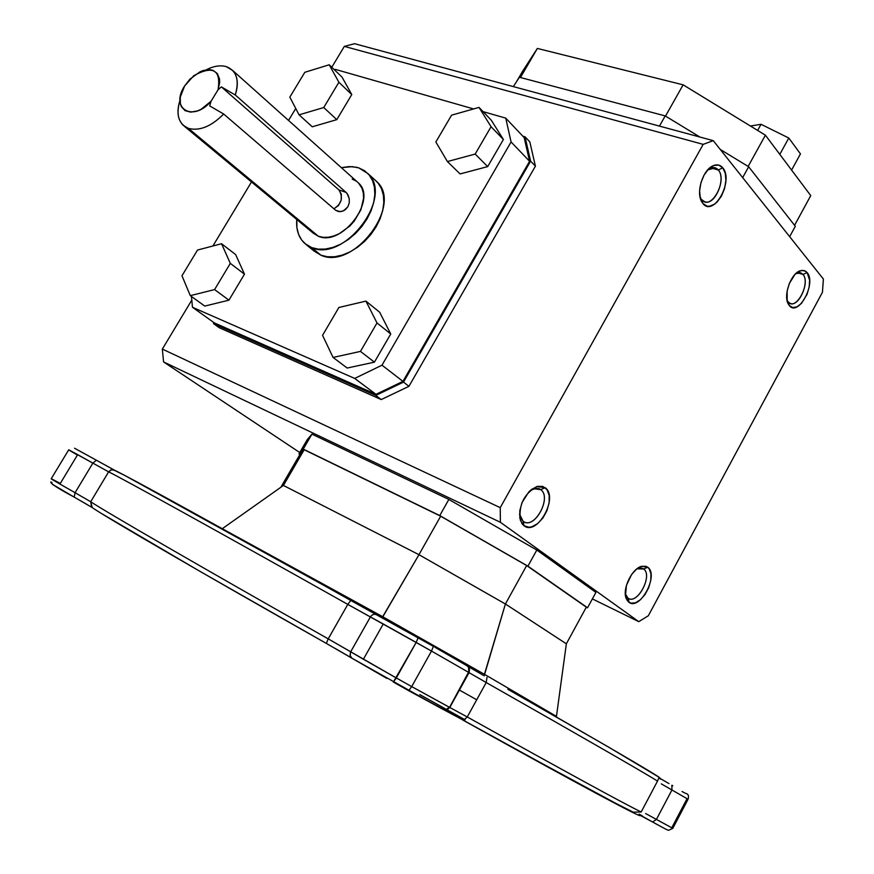 <?xml version="1.0" encoding="UTF-8"?>
<svg xmlns="http://www.w3.org/2000/svg" width="874" height="874" viewBox="0 0 874 874"><rect width="100%" height="100%" fill="white"/><g stroke="black" fill="none" stroke-linecap="round" stroke-linejoin="round"><path stroke-width="1.31" d="M701.811 199.709C710.802 211.432 727.867 180.601 718.319 170.004L722.743 167.819C734.149 180.568 713.719 217.528 702.925 203.522L699.877 196.093L702.925 203.522L707.033 206.122L709.448 206.253L714.561 204.188L717.062 202.069L721.465 196.06L724.568 188.5L725.912 180.492L725.267 173.238L722.743 167.819L718.69 165.088L713.719 165.481L708.585 168.966L704.094 175.029L700.937 182.721L699.604 190.86L700.314 198.169L702.925 203.522L701.538 201.424C695.988 191.898 702.893 170.08 712.823 165.874C716.8 164.072 720.11 164.716 722.743 167.819L718.319 170.004L711.075 167.961L718.319 170.004C726.502 178.864 714.681 206.198 704.597 201.697L701.811 199.709M523.133 521.308L519.527 514.098L520.117 516.84L523.133 521.308C534.123 530.332 552.302 497.492 540.733 489.626L537.958 488.38L540.733 489.626L545.147 487.67C558.978 497.12 537.204 536.505 524.007 525.733L523.133 521.308L524.007 525.733L528.89 527.262L531.698 526.836L537.51 523.745L542.841 518.085L546.927 510.722L549.145 502.747L549.167 495.339L546.982 489.615L542.896 486.447L537.521 486.348L531.654 489.364L528.825 491.909L522.04 502.528L519.801 510.656L519.833 518.14L522.128 523.843L524.007 525.733L520.391 520.38C518.5 505.194 523.952 493.919 536.745 486.578L545.147 487.67L540.733 489.626L533.719 488.73L530.431 490.369L536.046 488.26L540.733 489.626C551.876 497.109 535.281 528.912 523.897 521.789L523.133 521.308M707.7 169.906L715.347 167.852L718.319 170.004C716.112 167.426 713.348 166.89 710.038 168.398L707.7 169.906M803.02 274.469C810.034 281.985 798.705 307.539 790.183 303.387L788.162 301.912L789.298 305.529L788.304 304.043C783.137 295.641 790.751 273.857 799.918 270.853L803.927 270.448L807.139 272.568L803.02 274.469L799.885 272.633L795.701 273.704L800.868 272.874L803.02 274.469L807.139 272.568L805.566 271.137L801.622 270.372L797.143 272.459L794.914 274.491L789.298 283.569L787.157 290.889L787.168 300.94L789.298 305.529L792.784 307.582L797.066 306.807L801.502 303.354L807.019 294.385L809.138 287.185L809.619 280.248L807.139 272.568C816.709 283.143 798.29 317.317 789.298 305.529L788.162 301.912C795.657 311.767 811.028 283.274 803.02 274.469L797.733 272.808L803.02 274.469M786.95 299.869L788.162 301.912L786.95 299.869M643.625 568.974C652.976 575.168 637.867 604.491 628.428 598.417L628.832 602.208L626.188 598.493C622.026 588.967 632.088 568.242 641.8 566.276L647.732 567.248L643.625 568.974L638.676 568.166L636.917 568.843L643.625 568.974L647.732 567.248L645.853 566.265L641.287 566.428L636.228 569.4L631.465 574.721L626.461 585.285L625.478 595.62L627.27 600.602L630.744 603.136L635.332 602.852L640.347 599.815L645.023 594.517L648.672 587.754L650.759 580.522L650.966 573.901L649.251 568.898L647.732 567.248C659.269 575.026 639.757 611.232 628.832 602.208L627.882 598.067C636.982 605.638 653.282 575.442 643.625 568.974L641.647 568.045L643.625 568.974M625.314 593.752L627.882 598.067L625.314 593.752M209.716 105.918L211.038 101.253C193.023 122.699 169.654 108.54 184.611 85.98L193.755 75.699C213.081 65.135 221.177 69.833 218.052 89.793L221.351 86.876L338.948 189.942L341.352 194.301L341.177 200.157L338.489 205.554L333.89 208.777C341.712 203.795 343.406 197.513 338.948 189.942L346.082 192.411L347.186 193.624L349.272 198.868L349.239 202.976L347.83 206.821L343.591 210.776L340.106 211.672L335.55 210.208L223.668 114.024L209.716 105.918L211.038 101.253L218.052 89.793L221.351 86.876L235.27 94.982L346.082 192.411L348.114 195.142L349.272 198.868L349.239 202.976L347.83 206.821L345.219 209.782L341.854 211.41L338.413 211.552L335.55 210.208L223.668 114.024C211.355 126.435 199.622 131.231 188.456 128.402C199.622 131.231 211.355 126.435 223.668 114.024L209.716 105.918M180 100.281C175.718 114.647 178.536 124.021 188.456 128.402L183.256 125.353C177.586 119.629 176.504 111.271 180 100.281M320.998 255.241L311.657 247.593L304.808 243.475C298.657 237.772 295.98 229.786 296.789 219.516L296.92 227.743L298.602 234.407L301.694 240.077L306.097 244.534L311.657 247.593L320.998 255.241C353.5 270.448 403.111 205.117 376.945 181.759L374.684 179.716L378.103 183.081L381.446 188.598L383.38 195.197L383.806 202.615L382.714 210.568L380.114 218.74L376.126 226.814L370.893 234.461L364.622 241.355L357.586 247.244L350.037 251.876L342.313 255.088L334.698 256.738L327.499 256.781L320.998 255.241L314.159 251.122L320.998 255.241M341.363 167.666L349.261 166.584L356.592 167.284L358.853 167.917L367.998 173.642C394.185 197.011 344.214 262.779 311.657 247.593L318.169 249.134L325.39 249.057L333.038 247.375L340.805 244.141L348.376 239.465L355.467 233.533L361.77 226.574L367.047 218.893L371.079 210.776L373.701 202.55L374.826 194.563L374.422 187.112L372.499 180.503L369.167 174.964L364.556 170.725L358.853 167.917L352.288 166.65L341.363 167.666M318.376 236.253L188.456 128.402L318.376 236.253C341.887 246.981 377.535 199.676 358.558 183.048L361.956 188.194L363.311 192.946L363.573 198.278L360.864 209.869L354.21 221.144L349.709 226.115L339.243 233.697L333.693 236.035L328.231 237.258L323.052 237.324L318.376 236.253L313.22 233.139L318.376 236.253M206.166 69.844C213.638 66.042 220.346 64.971 226.268 66.621L232.67 70.466C237.794 76.18 238.657 84.352 235.27 94.982C239.607 80.113 236.603 70.663 226.268 66.621C220.346 64.971 213.638 66.042 206.166 69.844M51.173 478.843L59.924 484.054L77.666 454.633L68.707 449.826L92.862 463.122L96.424 460.237L74.563 448.231M94.414 509.039C112.429 520.948 206.013 575.376 326.373 643.439L386.876 678.421L351.818 658.144L442.91 709.317C445.631 710.507 447.849 709.852 449.575 707.35L468.825 672.51L486.206 682.539L486.982 677.416L486.206 682.539C582.521 737.23 639.528 770.016 657.226 780.886L657.532 781.072C640.303 770.453 583.187 737.612 486.206 682.539L467.251 716.964L463.449 720.384L467.251 716.964C565.008 771.414 622.976 803.086 641.177 812.001L640.85 811.848C622.19 802.66 564.331 771.032 467.251 716.964L449.575 707.35L468.825 672.51L486.206 682.539L467.251 716.964L449.575 707.35C447.849 709.852 445.631 710.507 442.91 709.317L408.682 690.679L411.687 686.593L396.304 677.962L416.188 642.423L431.494 651.064L411.687 686.593L396.304 677.962L393.344 682.07L416.188 642.423L383.26 623.981L363.387 659.247L396.304 677.962L328.22 638.861C200.638 566.745 104.017 510.777 90.71 501.742L75.077 492.707L92.862 463.122L108.627 471.84L90.71 501.742L75.077 492.707L74.181 497.088L91.879 507.368M419.804 694.59L465.066 719.794M476.712 699.779L459.2 689.925M639.113 814.109L642.379 815.934M660.853 779.247L658.745 778.057M556.454 716.385L484.436 674.313L556.454 716.385L566.352 643.81L586.323 607.157L566.352 643.81L505.401 604L526.661 565.544L440.671 516.195L418.963 554.684L505.401 604L566.352 643.81L556.454 716.385L484.436 674.313L484.196 675.831L505.401 604L418.963 554.684L440.671 516.195L304.174 449.739L283.427 485.452L418.963 554.684L382.124 617.699L382.648 617.044L484.436 674.313L556.454 716.385M222.28 528.704L382.823 616.782L484.436 674.313L505.401 604L526.661 565.544L586.323 607.157L526.661 565.544L440.671 516.195L304.174 449.739L299.957 454.382L280.816 487.299L299.957 454.382L304.174 449.739L283.427 485.452L222.542 528.519L283.427 485.452L418.963 554.684L382.823 616.782L222.28 528.704M477.947 672.248L478.362 670.893L477.947 672.248M385.172 619.371L385.565 618.683L385.172 619.371M70.073 450.471L77.415 455.059L69.953 450.678M671.92 785.267L672.827 785.781M661.312 783.869L671.931 789.987L671.877 785.245L671.931 789.987L688.067 799.273L671.931 789.987L656.418 819.419L652.638 822.019L646.957 818.883M92.229 507.597L90.71 501.742L91.639 507.204M80.834 500.889L91.683 507.237C105.383 516.862 200.539 572.262 326.341 643.417L328.22 638.861L326.341 643.417L351.851 658.166M351.818 658.144L350.059 655.303L350.682 651.796L328.22 638.861L347.808 604.393L370.39 616.924L350.441 652.266L350.168 655.795L351.818 658.144M354.964 602.809L433.362 646.367L418.111 637.747L416.188 642.423L418.111 637.747L376.803 614.837C374.258 613.734 372.116 614.433 370.39 616.924C372.116 614.433 374.258 613.734 376.803 614.837L350.78 600.471L347.808 604.393L431.494 651.064L433.362 646.367L431.494 651.064L411.687 686.593L408.693 690.679L443.194 709.153C444.844 710.081 446.843 709.426 449.203 707.175L411.687 686.593L449.575 707.35L468.486 672.292L431.494 651.064L468.486 672.292C469.404 668.905 469.414 667.19 468.519 667.146C469.535 667.375 469.709 669.211 469.043 672.641L449.804 707.459L445.991 710.715L600.427 795.591L633.224 812.164L641.177 812.001L657.532 781.072C658.821 777.696 659.52 776.702 659.619 778.068M463.395 720.362C580.839 785.781 647.142 821.068 639.681 815.092L638.719 815.224M443.588 709.633L455.922 716.221M682.037 791.516L685.587 793.374C688.275 793.854 689.094 795.821 688.067 799.273L672.794 828.355L656.418 819.419L672.794 828.355L668.741 830.256C667.266 829.863 669.134 831.152 652.627 822.008L656.778 824.313M661.334 783.88L671.931 789.987L656.418 819.419L645.635 813.541M69.898 450.383L68.729 449.782M631.749 811.99L504.538 743.206M347.961 655.85L334.589 648.104M326.373 643.439L200.222 571.498L101.34 513.409M69.264 494.302L53.161 484.895M52.637 484.535L50.747 481.978L51.97 482.459M114.21 470.037L96.424 460.237L92.862 463.122L77.666 454.633L59.924 484.054L52.276 479.553M408.693 690.679L393.322 682.048M668.981 783.585L660.045 778.395M439.622 649.906L466.989 665.791L468.562 667.212L468.825 672.51L468.562 667.212L466.989 665.791L434.695 647.121M350.682 651.796L363.387 659.247L383.26 623.981L370.39 616.924L350.682 651.796M50.747 481.978C50.495 483.573 58.307 488.61 74.181 497.098L75.077 492.707L59.924 484.054L75.077 492.707L92.862 463.122L108.627 471.84L90.71 501.742C104.017 510.777 200.638 566.745 328.22 638.861L347.808 604.393L350.78 600.471C225.503 530.059 129.243 477.149 114.592 470.234L111.304 469.83L108.627 471.84C123.059 478.93 220.499 532.801 347.808 604.393C220.499 532.801 123.059 478.93 108.627 471.84L110.834 469.983L113.238 469.742L124.195 475.15L328.034 587.689M52.713 484.48L73.143 496.508M52.429 479.28L51.205 478.777L68.707 449.826L69.789 450.558M60.295 483.431L52.604 479.367L60.295 483.431M659.826 777.926L659.346 777.904C664.797 779.827 627.707 757.944 548.085 712.266M639.681 815.092L652.638 822.019L656.418 819.419L645.657 813.552M686.986 798.814L671.866 827.612M483.18 675.252L467.481 666.108M507.849 689.28L608.774 747.215L658.865 777.139M96.391 460.227L113.751 469.808M522.772 136.136L525.034 136.792L529.808 141.861L525.034 136.792L530.616 161.133L535.423 166.147L529.808 141.861L535.423 166.147L408.945 386.319L403.504 382.113L375.744 395.43L213.573 323.675L219.276 327.739L381.261 399.56L375.744 395.43L381.261 399.56L408.945 386.319L381.261 399.56L219.276 327.739L213.573 323.675L213.442 322.244L213.573 323.675L375.744 395.43L403.504 382.113L408.945 386.319L535.423 166.147L530.616 161.133L403.504 382.113L530.616 161.133L525.034 136.792L522.772 136.136M435.864 141.981L451.574 115.171L479.007 107.404L491.068 126.708L475.172 154.053L447.401 161.559L435.864 141.981L451.574 115.171L479.007 107.404L491.319 120.262L479.007 107.404L491.068 126.708L475.172 154.053L447.401 161.559L460.095 173.937L487.692 166.606L475.172 154.053L487.692 166.606L503.391 139.501L491.068 126.708L503.391 139.501L491.319 120.262L503.391 139.501L487.692 166.606L460.095 173.937L447.401 161.559L435.864 141.981M323.741 107.535L299.072 114.844L289.829 97.123L304.797 72.313L329.203 64.774L338.894 82.265L323.741 107.535L336.796 119.64L351.774 94.578L342.051 77.13L329.203 64.774L338.894 82.265L351.774 94.578L338.894 82.265L323.741 107.535L299.072 114.844L289.829 97.123L304.797 72.313L329.203 64.774L342.051 77.13L351.774 94.578L336.796 119.64L323.741 107.535M230.31 263.369L214.589 289.589L190.303 295.652L181.978 275.769L197.513 250.051L221.548 243.715L230.31 263.369L214.589 289.589L228.944 300.164L244.469 274.163L230.31 263.369L244.469 274.163L235.652 254.585L221.548 243.715L230.31 263.369M748.668 166.748L720.252 149.443L748.668 166.748L742.66 177.608L748.668 166.748L795.318 226.279L748.668 166.748M699.888 137.032L665.212 115.914L659.466 126.107L665.212 115.914L519.418 77.24L513.344 86.613L519.418 77.24L665.212 115.914L699.888 137.032M536.822 550.041L527.918 566.166L587.546 607.769L595.915 592.408L536.822 550.041L595.915 592.408L587.546 607.769L586.115 607.539L587.546 607.769L527.918 566.166L439.764 515.573L448.865 499.436L311.942 434.138L307.233 439.644L298.952 453.89L303.234 449.116L311.942 434.138L303.234 449.116L439.764 515.573L303.234 449.116L298.952 453.89L307.233 439.644L311.942 434.138L448.865 499.436L536.822 550.041L448.865 499.436L439.764 515.573L527.918 566.166L536.822 550.041M299.88 454.513L298.952 453.89L299.88 454.513M520.456 77.524L537.368 48.431L522.455 71.493L516.512 81.719L537.368 48.431L520.456 77.524M390.744 333.966L377 322.954L360.459 351.403L374.411 362.164L390.744 333.966L379.655 312.237L365.944 301.115L377 322.954L360.459 351.403L333.07 357.444L322.55 335.343L338.883 307.473L365.944 301.115L379.655 312.237L390.744 333.966L377 322.954L365.944 301.115L338.883 307.473L322.55 335.343L333.07 357.444L347.197 368.041L333.07 357.444L360.459 351.403L374.411 362.164L390.744 333.966M789.659 236.668L795.318 226.279L789.659 236.668M703.177 144.363L713.25 140.648L823.395 279.057L822.445 292.287L648.311 615.777L638.763 621.654L500.387 522.281L500.245 507.652L703.177 144.363L344.345 46.377L354.604 43.7L344.345 46.377L331.781 67.265L344.345 46.377L703.177 144.363L713.25 140.648L354.604 43.7L713.25 140.648L823.395 279.057L822.445 292.287L648.311 615.777L638.763 621.654L592.386 598.898L638.763 621.654L500.387 522.281L163.569 361.923L162.345 349.087L191.81 300.088L162.345 349.087L500.245 507.652L703.177 144.363M214.37 322.91L192.455 307.266L191.482 296.505L192.455 307.266L214.37 322.91L375.984 394.327L402.958 381.381L529.589 161.275L524.171 137.611L505.751 118.132L524.171 137.611L529.589 161.275L511.082 141.97L529.589 161.275L402.958 381.381L381.993 365.179L402.958 381.381L375.984 394.327L354.702 378.431L192.455 307.266L354.702 378.431L375.984 394.327L214.37 322.91M810.755 195.612L794.564 225.328L810.755 195.612L765.406 135.186L683.14 84.833L665.507 116.089L683.14 84.833L537.368 48.431L683.14 84.833L765.406 135.186L748.133 166.431L765.406 135.186L810.755 195.612M347.197 368.041L374.411 362.164L347.197 368.041M335.343 69.385L473.61 108.933L335.343 69.385L334.491 69.865L335.343 69.385M483.06 111.632L505.751 118.132L511.082 141.97L381.993 365.179L354.702 378.431L381.993 365.179L511.082 141.97L505.751 118.132L483.06 111.632M779.805 154.381L788.807 138.026L761.025 124.294L757.627 130.434L761.025 124.294L750.416 126.02L761.025 124.294L788.807 138.026L779.805 154.381M800.453 153.911L788.807 138.026L800.453 153.911L791.593 170.08L800.453 153.911M312.269 126.796L299.072 114.844L312.269 126.796L336.796 119.64L312.269 126.796M204.778 306.086L190.303 295.652L181.978 275.769L197.513 250.051L221.548 243.715L235.652 254.585L244.469 274.163L228.944 300.164L214.589 289.589L190.303 295.652L204.778 306.086L228.944 300.164L204.778 306.086M299.749 452.524L163.569 361.923L299.749 452.524M218.052 89.793L219.68 82.385L219.538 79.042L217.386 73.602L213.016 70.368L210.164 69.712L203.598 70.423L200.091 71.755L189.986 79.097L184.611 85.98L180.263 97.167L180.372 103.853L181.366 106.639L185.059 110.637L190.641 112.134L197.426 110.932L200.998 109.337L211.038 101.253L218.052 89.793M212.906 245.987L251.493 181.945L212.906 245.987M288.54 120.426L295.751 108.474L288.54 120.426M346.082 192.411L338.948 189.942L221.351 86.876L235.27 94.982L346.082 192.411M352.222 179.104L356.297 181.147M163.569 361.923L500.387 522.281L500.245 507.652L162.345 349.087L163.569 361.923M539.75 489.003L539.083 488.697M714.768 167.688L715.347 167.852M797.001 273.059L799.918 270.853M787.332 300.667L788.304 304.043M638.676 568.166L641.8 566.276M625.675 594.965L626.188 598.493M314.159 251.122L306.108 244.545M184.283 126.217L313.22 233.139M652.627 822.008L642.084 816.163M358.558 183.048L232.67 70.466M376.945 181.759L368.009 173.653M533.719 488.73L536.745 486.578M520.117 516.84L520.391 520.38M710.038 168.398L712.823 165.874M700.653 197.961L701.538 201.424"/></g></svg>
